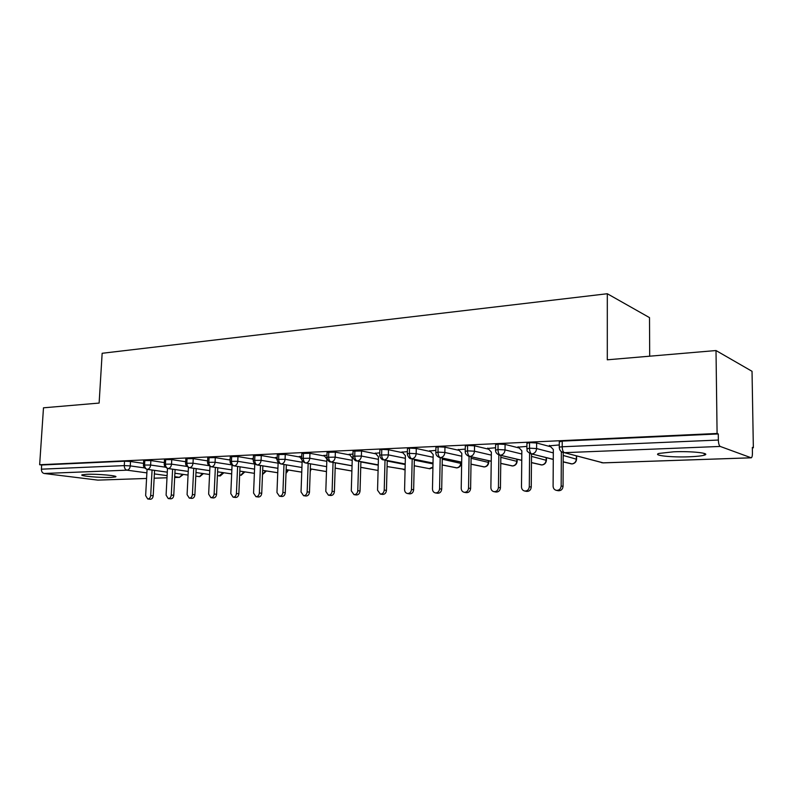<?xml version="1.0" encoding="UTF-8"?>
<svg xmlns="http://www.w3.org/2000/svg" width="793" height="793" viewBox="0 0 793 793"><rect width="100%" height="100%" fill="white"/><g stroke="black" fill="none" stroke-linecap="round" stroke-linejoin="round"><path stroke-width="1.19" d="M86.566 474.303C97.351 473.798 119.426 475.82 115.52 476.91L110.931 477.416C100.305 477.892 78.487 475.929 82.155 474.799L86.566 474.303M673.693 451.802C691.764 451.009 711.47 453.229 704.303 455.162C701.518 455.965 696.452 456.51 689.117 456.798C671.453 457.521 652.074 455.41 658.953 453.427L673.693 451.802M97.856 480.122L146.576 478.457L97.856 480.122L44.16 473.48C42.346 473.015 41.424 471.587 41.395 469.178L41.672 464.995L39.65 464.738L43.486 407.81L99.125 403.072L102.148 353.281L607.309 293.737L607.299 359.804L716.01 350.546L752.032 371.302L753.35 447.797L752.339 447.401L752.438 453.051C752.418 455.826 752.032 457.422 751.258 457.819L720.213 446.439L564.388 452.674L602.977 462.854L750.991 457.799M752.349 447.837L753.35 447.797M649.695 356.196L649.507 317.616L607.309 293.737M559.303 441.889L562.237 441.106L718.28 433.94L717.09 433.474L716.01 350.546M562.237 441.106L562.207 446.766L718.359 440.046L718.28 433.94M718.359 440.046C718.517 443.565 719.132 445.696 720.213 446.439M39.65 464.738L717.09 433.474M549.757 445.795L559.283 444.952M143.553 463.38L130.508 461.486L130.26 465.897L144.425 467.9M41.672 464.995L124.541 461.199L130.508 461.486M143.702 460.584L150.868 460.564L150.62 465.035L165.331 467.166M164.329 462.567L150.868 460.564M164.488 459.643L171.764 459.613L171.536 464.143L186.801 466.413M185.671 461.744L171.764 459.613M185.83 458.681L193.234 458.632L193.006 463.221L208.896 465.66M207.607 460.902L193.234 458.632M207.756 457.69L215.29 457.63L215.081 462.279L231.635 464.886M229.94 460.009L215.29 457.63M230.297 456.669L237.969 456.59L237.761 461.318L254.771 464.074M252.58 459.038L237.969 456.59M229.653 459.623L230.168 459.434M253.463 455.628L261.284 455.529L261.085 460.317L278.115 463.171M275.865 458.057L261.284 455.529M252.273 458.641L253.344 458.423M277.302 454.548L285.262 454.439L285.074 459.296L302.113 462.25M299.813 457.046L285.262 454.439M275.528 457.63L277.193 457.373M301.826 453.447L309.944 453.318L309.776 458.245L326.805 461.298M324.446 456.005L309.944 453.318M299.447 456.59L301.717 456.292M327.073 452.307L335.35 452.159L335.191 457.155L352.221 460.327M349.812 454.934L335.35 452.159M324.05 455.519L326.974 455.182M353.073 451.138L361.529 450.969L361.38 456.034L378.39 459.335M375.932 453.844L361.529 450.969M349.376 454.419L352.984 454.032M379.857 449.938L381.79 449.383L388.491 449.74L388.352 454.885L405.342 458.314M402.834 452.734L388.491 449.74M375.446 453.289L379.778 452.853M407.463 448.699L409.515 448.114L416.285 448.471L416.166 453.695L433.127 457.274M430.579 451.584L416.285 448.471M402.309 452.119L407.394 451.633M435.942 447.421L438.103 446.796L444.962 447.173L444.853 452.476L461.774 456.213M459.187 450.414L444.962 447.173M429.994 450.93L435.872 450.384M465.313 446.102L467.612 445.448L474.541 445.825L474.462 451.207L491.323 455.123M488.706 449.215L474.541 445.825M458.542 449.7L465.263 449.086M495.635 444.734L498.073 444.05L505.091 444.427L505.022 449.909L521.824 454.012M519.187 447.995L505.091 444.427M487.982 448.432L495.595 447.758M526.948 443.337L529.546 442.603L536.633 442.99L536.593 448.56L553.316 452.892M550.689 446.756L536.633 442.99M518.374 447.133L526.919 446.38M553.276 459.325L531.746 453.973C530.358 453.318 529.605 451.386 529.496 448.174L529.546 442.603M563.208 455.45L576.58 459.236C576.243 461.952 574.756 463.518 572.12 463.935L563.179 461.784M521.754 460.277L500.314 455.232C498.876 454.587 498.113 452.684 498.004 449.532L498.073 444.05M531.518 456.391L546.407 460.346C546.07 463.013 544.613 464.559 542.025 464.966L531.469 462.557M491.244 461.219L469.872 456.451C468.405 455.816 467.622 453.943 467.523 450.84L467.612 445.448M500.839 457.333L517.145 461.417C516.808 464.044 515.371 465.56 512.833 465.967L500.76 463.34M461.675 462.15L440.402 457.63C438.896 457.006 438.093 455.172 438.004 452.109L438.103 446.796M471.101 458.275L488.746 462.468C488.409 465.045 487.001 466.532 484.503 466.928L471.012 464.133M433.008 463.072L411.825 458.77C410.288 458.166 409.475 456.352 409.386 453.348L409.515 448.114M442.286 459.206L461.169 463.479C460.842 466.016 459.444 467.474 456.996 467.87L442.167 464.926M405.213 463.974L384.129 459.881C382.553 459.286 381.73 457.502 381.651 454.538L381.79 449.383M432.919 467.622L429.875 468.772L414.204 465.729M378.241 464.876L357.256 460.951C355.661 460.366 354.818 458.612 354.739 455.697L354.897 450.622M405.074 469.535L387.073 466.522M352.052 465.749L331.177 462.002C329.551 461.417 328.699 459.692 328.629 456.818L328.798 451.822M360.736 467.355L378.083 470.467L360.736 467.305M301.647 458.354L309.776 458.245C309.439 461.05 308.14 462.646 305.86 463.013L326.627 466.651L305.86 463.013C304.205 462.448 303.342 460.743 303.283 457.908L303.461 452.981M351.894 470.983L335.152 468.088M277.114 459.395L285.074 459.296C284.746 462.061 283.478 463.627 281.257 463.994L301.925 467.493L281.257 463.994C279.582 463.439 278.72 461.764 278.66 458.969L278.849 454.111M326.458 471.557L310.311 468.851M277.917 468.276L257.358 464.956C255.663 464.401 254.791 462.755 254.731 459.999L254.93 455.212M301.756 472.142L286.154 469.615M230.079 461.377L237.761 461.318C237.434 464.004 236.215 465.531 234.123 465.878L254.563 469.119L234.123 465.878C232.408 465.342 231.526 463.717 231.467 461.001L231.685 456.272M277.738 472.727L262.671 470.358M207.538 462.329L215.081 462.279C214.744 464.936 213.565 466.443 211.523 466.79L231.853 469.902L211.523 466.79C209.798 466.254 208.906 464.648 208.856 461.972L209.074 457.313M239.833 471.121L254.384 473.342L239.833 471.092M266.408 470.973L262.503 474.521M209.748 470.655L189.537 467.662C187.792 467.146 186.9 465.56 186.851 462.924L187.079 458.324M244.859 471.885L241.181 475.245L239.655 475.076M231.675 473.897L217.599 471.815L231.675 473.917M188.238 471.409L168.136 468.524C166.381 468.009 165.479 466.453 165.44 463.846L165.678 459.306M223.854 472.767L220.246 475.959L217.431 475.612M209.57 474.482L195.97 472.529L209.57 474.501M167.293 472.152L147.31 469.357C145.535 468.851 144.633 467.315 144.594 464.738L144.832 460.267M203.385 473.609L199.826 476.652L195.792 476.147L198.785 476.573M188.06 475.066L174.896 473.223L188.06 475.086M549.371 445.388L553.336 449.512L553.098 486.149C553.236 488.448 554.347 489.846 556.418 490.361C559.204 490.421 560.79 488.954 561.166 485.96L563.05 486.357C562.673 489.34 561.097 490.798 558.322 490.738L558.054 490.689M563.228 452.565L563.05 486.357M561.355 451.673L561.166 485.96M518.037 446.766L521.853 450.83L521.487 486.882C521.616 489.152 522.696 490.53 524.708 491.026C527.395 491.075 528.921 489.638 529.288 486.704L531.241 487.08C530.874 490.005 529.347 491.452 526.671 491.402L526.473 491.363M531.538 454.052L531.241 487.08M529.605 453.418L529.288 486.704M487.685 448.104L491.363 452.099L490.877 487.596C490.996 489.836 492.037 491.194 493.999 491.68C496.596 491.71 498.073 490.292 498.44 487.417L500.442 487.794C500.086 490.659 498.609 492.076 496.021 492.037L493.999 491.68M500.859 455.469L500.442 487.794M498.856 454.974L498.44 487.417M458.265 449.403L461.823 453.338L461.219 488.28C461.328 490.5 462.339 491.838 464.252 492.304C466.75 492.334 468.187 490.926 468.544 488.111L470.616 488.478C470.249 491.293 468.822 492.681 466.324 492.661L464.252 492.304M471.131 456.827L470.616 488.478M469.069 456.371L468.544 488.111M429.756 450.652L433.186 454.538L432.472 488.944C432.572 491.145 433.553 492.463 435.416 492.919C437.835 492.929 439.213 491.551 439.57 488.785L441.691 489.142C441.334 491.898 439.956 493.276 437.548 493.266L435.416 492.919M442.306 458.116L441.691 489.142M440.194 457.67L439.57 488.785M402.091 451.871L405.411 455.697L404.589 489.598C404.688 491.759 405.639 493.068 407.453 493.504C409.783 493.504 411.131 492.156 411.488 489.43L413.649 489.787C413.302 492.493 411.954 493.851 409.624 493.851L407.453 493.504M414.352 459.355L413.649 489.787M412.191 458.919L411.488 489.43M375.248 453.051L378.459 456.827L377.547 490.223L380.323 494.079C382.583 494.069 383.881 492.731 384.228 490.064L386.449 490.411C386.102 493.068 384.793 494.406 382.533 494.416L380.323 494.079M387.232 460.545L386.449 490.411M385.021 460.118L384.228 490.064M349.198 454.201L352.29 457.918L351.289 490.827L353.985 494.634C356.176 494.624 357.435 493.305 357.782 490.679L360.042 491.016C359.695 493.633 358.426 494.951 356.245 494.961L353.985 494.634M360.894 461.695L360.042 491.016M358.654 461.268L357.782 490.679M323.881 455.311L326.885 458.988L325.804 491.422L328.411 495.169C330.532 495.149 331.761 493.851 332.108 491.273L334.398 491.61C334.051 494.178 332.822 495.476 330.711 495.496L328.411 495.169M352.052 465.828L335.33 462.825L334.398 491.61M333.05 462.378L332.108 491.273M302.173 460.614L301.033 491.997L303.57 495.694C305.622 495.665 306.822 494.386 307.159 491.848L309.478 492.175C309.141 494.703 307.952 495.982 305.9 496.012L303.57 495.694M310.479 463.855L309.478 492.175M308.17 463.459L307.159 491.848M301.756 459.474L299.298 456.401M278.145 462.408L276.965 492.552L279.423 496.2C281.416 496.17 282.576 494.911 282.913 492.413L285.272 492.731C284.935 495.219 283.775 496.477 281.783 496.517L279.423 496.2M286.332 464.886L285.272 492.731M283.993 464.49L282.913 492.413M277.114 459.643L275.389 457.452M254.781 463.905L253.562 493.097L255.951 496.696C257.884 496.656 259.014 495.417 259.351 492.959L261.73 493.276C261.403 495.724 260.273 496.963 258.34 497.003L255.951 496.696M262.86 465.878L261.73 493.276M260.481 465.491L259.351 492.959M253.284 459.95L252.144 458.473M232.062 465.213L230.793 493.623L233.112 497.181C234.996 497.132 236.096 495.903 236.423 493.494L238.842 493.801C238.515 496.21 237.404 497.439 235.531 497.479L233.112 497.181M240.011 466.839L238.842 493.801M237.613 466.462L236.423 493.494M230.129 460.267L229.534 459.464M209.957 466.383L208.648 494.138L210.898 497.647C212.722 497.598 213.803 496.388 214.13 494.009L216.558 494.317C216.231 496.686 215.161 497.895 213.347 497.945L210.898 497.647M217.788 467.771L216.558 494.317M215.369 467.394L214.13 494.009M188.437 467.454L187.089 494.634L189.279 498.103C191.044 498.054 192.094 496.854 192.421 494.515L194.88 494.812C194.553 497.142 193.512 498.341 191.737 498.391L189.279 498.103M196.158 468.673L194.88 494.812M193.71 468.306L192.421 494.515M167.482 468.435L166.094 495.129L168.225 498.549C169.94 498.49 170.961 497.31 171.288 495.001L173.766 495.298C173.449 497.598 172.428 498.777 170.703 498.827L168.225 498.549M175.084 469.545L173.766 495.298M172.616 469.188L171.288 495.001M147.072 469.337L145.644 495.595L147.716 498.975C149.391 498.916 150.383 497.756 150.7 495.476L153.198 495.764C152.88 498.034 151.889 499.194 150.214 499.253L147.716 498.975M154.566 470.388L153.198 495.764M152.078 470.041L150.7 495.476M705.255 454.766L704.303 454.805M559.303 441.473L559.273 447.123L562.207 446.766C562.326 450.027 563.05 452 564.388 452.674L603.304 462.874L751.08 457.819M154.139 478.199L166.996 477.763L154.139 478.219M174.678 477.495L179.456 477.336L174.718 476.682M167.105 475.641L154.377 473.907M146.883 472.886L127.009 470.17L44.16 473.48M41.395 469.178L124.283 465.61L124.541 461.199M183.411 474.432L179.456 477.336L182.459 474.303M127.009 470.17C125.235 469.674 124.323 468.148 124.283 465.61L130.26 465.897C129.933 468.425 128.853 469.843 127.009 470.17M570.494 463.727L571.773 463.925C574.558 463.528 576.095 461.843 576.382 458.86L576.392 456.034M526.948 442.94L526.899 448.501C527.989 450.384 524.679 450.255 530.953 453.903L531.746 453.973C534.651 453.546 536.266 451.742 536.593 448.56L529.496 448.174L526.889 448.878M561.434 451.732L563.377 452.595C560.71 451.812 559.343 449.988 559.273 447.123L559.263 447.52M603.116 462.884L601.372 462.616M540.539 464.787L541.669 464.956C544.375 464.569 545.871 462.904 546.159 459.97L546.179 457.69M511.455 465.818L512.466 465.947C515.093 465.57 516.55 463.935 516.848 461.05L516.867 459.226M483.224 466.809L484.126 466.918C486.674 466.552 488.091 464.936 488.389 462.091L488.409 460.674M455.797 467.761L456.609 467.86C459.078 467.493 460.465 465.907 460.763 463.102L460.783 462.041M414.333 460.128L432.988 463.895M387.212 461.04L405.193 464.529M360.894 461.942L378.231 465.174M495.635 444.367L495.566 449.839C495.347 452.268 496.686 454.042 499.58 455.172L500.314 455.232C503.129 454.805 504.695 453.031 505.022 449.909L498.004 449.532L495.556 450.196M553.266 459.444L529.546 453.388M465.322 445.745L465.223 451.128C465.025 453.556 466.343 455.311 469.198 456.391L469.872 456.451C472.608 456.034 474.135 454.29 474.462 451.207L467.523 450.84L465.213 451.465M521.754 460.376L498.539 454.845M435.942 447.083L435.833 452.387C435.644 454.805 436.953 456.54 439.768 457.581L440.402 457.63C443.049 457.224 444.536 455.509 444.853 452.476L438.004 452.109L435.823 452.704M491.234 461.308L468.415 456.173M407.473 448.382L407.344 453.606C406.898 454.706 409.247 459.266 411.24 458.721L411.825 458.77C414.402 458.374 415.849 456.679 416.166 453.695L409.386 453.348L407.344 453.903M461.665 462.23L439.173 457.422M379.867 449.641L379.728 454.786C379.262 455.767 381.502 460.336 383.574 459.841L384.129 459.881C386.617 459.494 388.025 457.829 388.352 454.885L379.718 455.063M432.928 467.067L429.142 468.693M433.008 463.142L410.784 458.622M353.073 450.86L352.925 455.925C352.479 456.966 354.679 461.387 356.741 460.911L357.256 460.951C359.675 460.574 361.053 458.929 361.38 456.034L352.915 456.193M405.084 469.406L387.073 466.571M327.083 452.05L326.914 457.036C326.478 458.096 328.659 462.428 330.691 461.962L331.177 462.002C333.526 461.625 334.864 460.009 335.191 457.155L326.904 457.293M253.473 455.4L253.274 460.188C253.185 462.378 254.414 463.955 256.962 464.926L257.358 464.956C259.509 464.599 260.758 463.053 261.085 460.317L253.264 460.396M310.509 468.931L310.261 470.08M287.76 469.902L286.025 473.104M265.605 470.854L262.503 474.482M185.84 458.493L185.612 463.082C185.453 465.005 186.652 466.522 189.2 467.642L189.537 467.662C191.529 467.325 192.679 465.848 193.006 463.221L185.602 463.261M244.016 471.756L240.735 475.235L239.655 475.106M164.498 459.464L164.26 463.994C164.082 465.868 165.271 467.374 167.829 468.494L168.136 468.524C170.079 468.187 171.209 466.73 171.536 464.143L164.25 464.163M222.982 472.638L219.165 475.869M143.711 460.416L143.464 464.886C143.265 466.71 144.445 468.187 147.012 469.337L147.31 469.357C149.193 469.03 150.293 467.583 150.62 465.035L143.454 465.045M202.463 473.48L199.519 476.662M115.52 476.91L115.55 476.405M704.303 455.162L704.283 453.427M179.605 477.346L174.678 477.515M576.59 456.084L576.58 458.919M546.427 457.749L546.417 460.049M571.912 463.945L563.179 461.913M517.165 459.306L517.145 461.129M541.807 464.976L531.469 462.656M488.766 460.753L488.746 462.19M512.615 465.977L500.76 463.429M461.189 462.131L461.179 463.211M484.275 466.938L471.002 464.212M456.758 467.88L442.167 464.995M430.024 468.792L414.204 465.788M405.213 464.044L383.574 459.841M378.231 464.926L356.741 460.911M403.399 469.625L404.053 469.684M352.052 465.798L330.691 461.962M305.404 462.973C302.867 462.041 301.618 460.426 301.657 458.116L301.836 453.2M351.894 471.022L335.152 468.128M310.212 471.498L311.213 469.04M280.831 463.964C278.293 463.013 277.054 461.417 277.124 459.167L277.312 454.32M326.458 471.597L310.301 468.891M286.005 473.431L288.513 470.031M301.756 472.172L286.154 469.644M277.907 468.316L256.962 464.926M233.747 465.848C231.159 464.658 229.94 463.102 230.089 461.179L230.307 456.461M277.738 472.757L262.671 470.388M211.166 466.76C208.609 465.6 207.399 464.064 207.548 462.141L207.766 457.492M209.748 470.675L189.2 467.642M219.939 475.969L217.431 475.631M188.238 471.439L167.829 468.494M167.293 472.172L147.012 469.337M556.418 490.361L558.322 490.738M524.708 491.026L526.671 491.402"/></g></svg>

